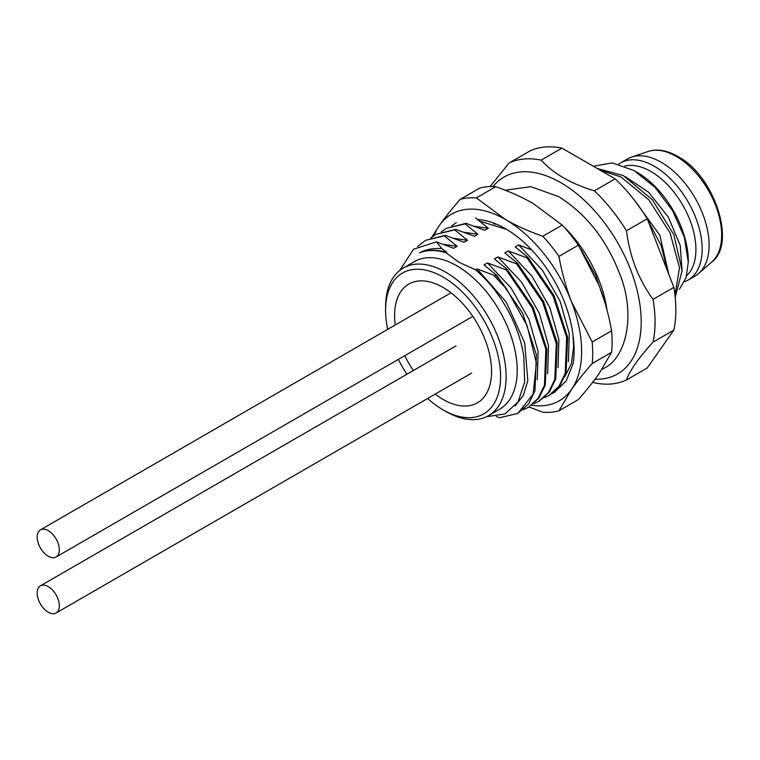 <?xml version="1.0" encoding="UTF-8"?>
<svg xmlns="http://www.w3.org/2000/svg" width="760" height="760" viewBox="0 0 760 760"><rect width="100%" height="100%" fill="white"/><g stroke="black" fill="none" stroke-linecap="round" stroke-linejoin="round"><path stroke-width="1.14" d="M688.161 280.022L695.086 276.022A67.593 39.026 -120 0 0 698.697 273.438A67.593 39.026 -120 0 0 704.339 218.367A67.593 39.026 -120 0 0 661.285 162.298A67.593 39.026 60 0 0 631.531 157.111A67.593 39.026 60 0 0 627.494 158.945L620.568 162.944A67.593 39.026 60 0 1 654.36 166.298A67.593 39.026 -120 0 1 698.525 225.862A67.593 39.026 -120 0 1 688.161 280.022A67.593 39.026 -120 0 1 684.475 281.732M618.754 164.112A67.593 39.026 60 0 1 620.568 162.944M686.631 275.747A63.678 36.765 -120 0 0 691.277 223.791A63.678 36.765 -120 0 0 650.902 171.494A63.678 36.765 60 0 0 624.748 166.06M679.392 289.294L686.014 277.827L688.303 262.048L684.266 237.006L672.647 210.757L655.053 187.378L634.011 170.544L637.042 172.292A72.495 41.857 60 0 1 688.303 261.079M597.284 168.53L623.19 175.493L652.336 199.728L673.835 234.669L682.1 270.55L675.203 297.378M667.793 271.748L661.219 245.737L647.663 219.849M634.011 170.544L612.18 162.897L593.322 166.25M633.659 199.234L659.861 235.315L668.743 274.189M625.385 176.709L648.698 192.337L668.306 217.065L680.228 245.451L682.109 271.282M654.065 236.36L662.387 257.801M600.02 170.116L620.797 176.871L648.831 199.823L670.092 232.95L679.506 267.738L674.975 295.269M490.076 186.589L509.095 162.991L529.872 150.993A123.433 71.269 60 0 1 561.944 148.133L615.172 178.857A123.433 71.269 60 0 1 647.235 218.756L673.854 287.346A123.433 71.269 60 0 1 673.854 330.106L647.235 367.963L626.458 379.962A123.433 71.269 60 0 1 594.386 382.831L592.667 382.29M673.854 330.106L653.068 342.104C638.647 357.922 629.783 370.548 626.458 379.962M673.854 287.346L653.068 299.345A123.433 71.269 60 0 1 655.053 321.869A123.433 71.269 60 0 1 653.068 342.104M493.012 186.57A113.639 65.607 60 0 1 583.271 199.329A113.639 65.607 60 0 1 641.202 321.869A113.639 65.607 60 0 1 595.042 379.183M509.095 162.991A123.433 71.269 60 0 1 541.158 160.132C553.356 173.575 571.102 183.815 594.386 190.855A123.433 71.269 60 0 1 626.458 230.755C629.783 256.823 638.656 279.68 653.068 299.345M561.944 148.133L541.158 160.132M615.172 178.857L594.386 190.855M647.235 218.756L626.458 230.755M606.964 309.861A92.084 53.162 -120 0 0 563.635 226.632M581.048 249.432L595.792 275.709L605.036 302.936M496.346 416.537L499.548 417.724L517.778 413.459L533.092 394.212L536.427 363.042L527.098 325.669L506.663 289.066L493.497 275.091L496.137 275.709A97.964 56.563 60 0 1 506.663 289.066M531.725 249.945L518.653 244.938L515.185 246.933L527.943 257.345L527.022 257.887L508.259 250.933L504.792 252.938L517.56 263.349L516.629 263.881L497.867 256.937L494.408 258.932L507.167 269.344L506.236 269.885L487.483 262.931L484.015 264.936L496.774 275.348L496.137 275.709M493.497 275.091L477.09 268.935L475.541 269.819L459.021 262.276L445.949 252.738L446.728 252.291L441.911 248.662C433.523 248.016 426.046 249.403 419.501 252.833C427.538 249.669 436.61 249.489 446.728 252.291M399.712 270.465L413.554 249.223L436.449 241.861L441.911 248.662M436.449 241.861L453.653 248.292L457.111 246.287L444.353 235.875L445.284 235.343L464.046 242.288L467.505 240.293L454.746 229.881L455.677 229.339L474.43 236.293L477.897 234.289L465.139 223.877L466.07 223.345L484.823 230.299L488.291 228.294L475.532 217.882M493.743 223.687L495.33 224.228M451.668 225.881L456.19 222.784M466.07 223.345L446.728 228.247L465.139 223.877M441.284 231.885L445.797 228.779M455.677 229.339L436.335 234.241L454.746 229.881M430.891 237.88L435.404 234.783M445.284 235.343L425.942 240.245L444.353 235.875M417.563 246.525L425.02 240.777M568.404 361.694L569.297 333.659L560.186 301.445L542.412 270.209L518.653 244.938M488.291 228.294L474.648 226.318M549.879 394.924L559.635 386.118L566.058 373.112L567.653 337.278L554.002 295.555L527.943 257.345M527.022 257.887L552.957 295.839L566.646 337.278L565.24 373.293L558.837 386.488L548.957 395.456L543.97 397.774M516.629 263.881L542.649 302.014L556.329 343.757L554.762 379.572L548.321 392.654L538.564 401.46L533.586 403.769M539.495 400.919L549.375 391.951L555.778 378.755L557.184 342.741L543.486 301.302L517.56 263.349M506.236 269.885L532.142 307.781L545.851 349.229L544.445 385.349L538.033 398.506L528.172 407.455L523.193 409.763M528.172 407.455L538.859 398.116L545.3 385.035L546.867 349.22L533.188 307.477L507.167 269.344M517.788 413.459L528.57 403.969L534.973 390.83L536.399 354.702L522.681 313.243L496.774 275.348M558.011 367.697L558.904 339.653L549.803 307.448L532.019 276.212L508.259 250.933M477.897 234.289L464.265 232.322M547.618 373.702L548.52 345.658L539.41 313.452L521.626 282.207L497.867 256.937M467.505 240.293L453.872 238.317M537.234 379.687L538.128 351.642L529.017 319.438L511.233 288.211L487.483 262.931M457.111 246.287L443.479 244.321M515.128 406.02L523.327 395.418L527.82 380.693L524.694 342.874L506.312 302.166L477.09 268.935M486.495 416.717L504.877 413.962L518.082 401.916L524.656 382.042L523.839 356.744A90.62 52.316 -120 0 0 475.541 269.819M445.949 252.738A90.62 52.316 -120 0 0 419.501 252.833M403.247 268.052L414.323 261.659A85.224 49.21 60 0 1 456.94 265.876A85.224 49.21 60 0 1 517.208 370.262A85.224 49.21 60 0 1 499.558 409.279L488.471 415.673A85.224 49.21 -120 0 0 506.122 376.656A85.224 49.21 -120 0 0 468.92 290.89A85.224 49.21 -120 0 0 403.247 268.052A85.224 49.21 -120 0 0 385.586 307.069L385.586 310.27A81.311 46.949 -120 0 0 387.704 329.346M427.623 398.487A81.311 46.949 -120 0 0 443.08 409.858L445.854 411.454A85.224 49.21 -120 0 0 488.471 415.673M398.373 359.385A81.311 46.949 -120 0 0 406.942 374.233M443.08 409.858A81.311 46.949 -120 0 0 500.583 376.656A81.311 46.949 -120 0 0 443.089 277.077A81.311 46.949 -120 0 0 385.586 310.27M443.089 399.456A68.571 39.596 -120 0 0 477.375 402.857A68.571 39.596 -120 0 0 487.882 347.899A68.571 39.596 -120 0 0 443.089 287.47A68.571 39.596 -120 0 0 408.794 284.078A68.571 39.596 -120 0 0 395.248 324.995A68.571 39.596 60 0 1 408.794 284.078A68.571 39.596 60 0 1 443.089 287.47A68.571 39.596 60 0 1 487.882 347.899A68.571 39.596 60 0 1 477.375 402.857A68.571 39.596 60 0 1 443.089 399.456A68.571 39.596 60 0 1 435.166 394.136A68.571 39.596 -120 0 0 443.089 399.456M404.785 355.68A68.571 39.596 -120 0 0 413.354 370.528A68.571 39.596 60 0 1 404.785 355.68M431.908 237.091L439.441 225.378A107.758 62.215 -120 0 0 433.979 235.657M460.208 199.348C451.849 208.924 444.923 217.597 439.441 225.378A107.758 62.215 60 0 1 505.428 219.488A107.758 62.215 60 0 1 571.415 301.577L592.183 341.99L611.582 330.79C608.712 314.735 604.561 299.659 599.127 285.579L578.36 245.166A117.553 67.868 60 0 0 562.2 225.064L533.14 203.49C522.196 197.201 509.742 191.605 495.757 186.703A117.553 67.868 60 0 0 479.598 188.148L460.208 199.348A117.553 67.868 60 0 1 476.368 197.904L505.428 219.488C516.372 225.767 528.827 231.363 542.811 236.265A117.553 67.868 60 0 1 558.961 256.367C561.839 272.431 565.991 287.498 571.415 301.577A107.758 62.215 -120 0 1 571.415 389.566A107.758 62.215 60 0 1 531.715 405.232M477.251 219.45A96.491 55.708 60 0 1 505.428 228.684A96.491 55.708 60 0 1 572.917 334.799C574.484 345.202 574.55 354.797 573.116 363.574L566.219 380.921L554.401 392.322L552.045 393.556M506.72 229.444L478.914 220.903M564.775 376.751L571.387 363.641L573.658 346.199L572.917 334.799M552.529 393.205L554.914 392.017M592.183 341.99A117.553 67.868 60 0 1 592.183 363.536L611.582 352.336L599.127 373.568C593.645 381.349 586.72 390.022 578.36 399.599L558.961 410.799A117.553 67.868 60 0 1 542.811 412.243L529.026 406.97M558.961 256.367L578.36 245.166M592.183 363.536C583.822 373.112 576.906 381.786 571.415 389.566L558.961 410.799M476.368 197.904L495.757 186.703M542.811 236.265L562.2 225.064M611.582 352.336A117.553 67.868 -120 0 0 611.582 330.79M48.241 530.632A15.675 9.053 -120 0 0 40.404 529.862A15.675 9.053 -120 0 0 38 542.422A15.675 9.053 -120 0 0 48.241 556.234A15.675 9.053 -120 0 0 56.078 557.004A15.675 9.053 -120 0 0 58.482 544.445A15.675 9.053 -120 0 0 48.241 530.632M48.241 586.625A15.675 9.053 -120 0 0 40.404 585.846A15.675 9.053 -120 0 0 38 598.405A15.675 9.053 -120 0 0 48.241 612.218A15.675 9.053 -120 0 0 56.078 612.997A15.675 9.053 -120 0 0 58.482 600.438A15.675 9.053 -120 0 0 48.241 586.625M711.806 261.981C736.792 243.998 714.581 175.655 677.797 156.427C666.805 150.233 656.878 148.58 648.014 151.496A64.201 37.069 60 0 1 676.276 156.408A64.201 37.069 60 0 1 717.164 209.674A64.201 37.069 60 0 1 711.806 261.981L698.697 273.438M648.014 151.496L631.531 157.111M549.889 394.924L548.957 395.456M539.495 400.928L538.564 401.46M505.153 190.209L530.822 186.684L558.41 196.507C585.798 213.446 606.214 239.153 619.647 273.638C636.158 314.383 626.487 358.159 603.478 368.505L602.034 369.303M554.401 392.302L555.351 391.751M451.003 292.799L40.404 529.862M471.703 317.043L56.078 557.004M456.028 345.885L40.404 585.846M471.703 373.036L56.078 612.997"/></g></svg>
